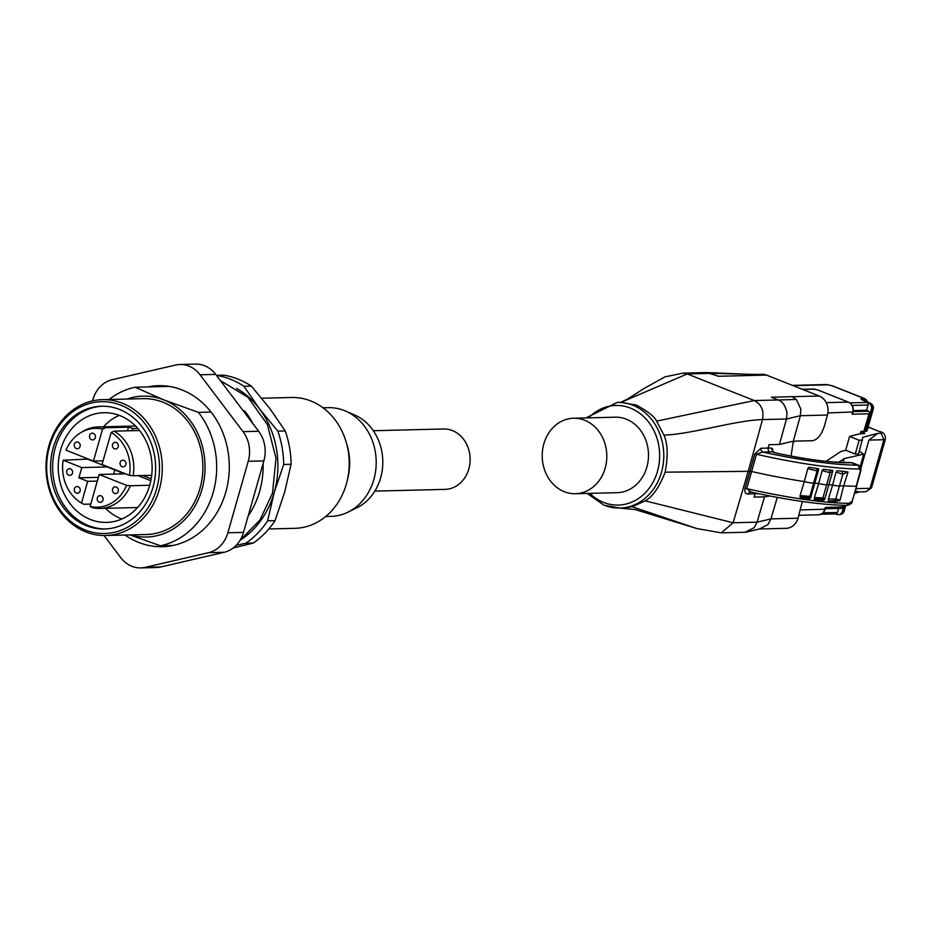 <?xml version="1.0" encoding="UTF-8"?>
<svg xmlns="http://www.w3.org/2000/svg" width="932" height="932" viewBox="0 0 932 932"><rect width="100%" height="100%" fill="white"/><g stroke="black" fill="none" stroke-linecap="round" stroke-linejoin="round"><path stroke-width="1.4" d="M236.658 388.423A85.569 73.209 88.6 0 1 259.399 408.752L243.963 386.302A90.602 77.519 -91.4 0 0 230.6 379.301A90.602 77.519 -91.4 0 0 216.422 375.363L223.773 375.165A90.602 77.519 88.6 0 1 238.01 379.126A90.602 77.519 88.6 0 1 251.384 386.128L269.814 408.496L285.239 430.933A90.602 77.519 88.6 0 1 291.099 464.276L284.575 492.434L275.045 520.65A90.602 77.519 88.6 0 1 253.306 543.041L233.198 547.993M74.409 488.776A3.518 3.017 88.6 0 1 80.129 491.048A3.518 3.017 88.6 0 1 74.409 488.776M112.551 489.067A3.518 3.017 88.6 0 1 118.271 491.339A3.518 3.017 88.6 0 1 112.551 489.067M97.301 497.863A3.518 3.017 88.6 0 1 103.021 500.135A3.518 3.017 88.6 0 1 97.301 497.863M66.766 470.893A3.518 3.017 88.6 0 1 72.486 473.165A3.518 3.017 88.6 0 1 66.766 470.893M120.146 462.388A3.518 3.017 88.6 0 1 125.867 464.66A3.518 3.017 88.6 0 1 120.146 462.388M89.612 435.419A3.518 3.017 88.6 0 1 95.332 437.69A3.518 3.017 88.6 0 1 89.612 435.419M112.504 444.506A3.518 3.017 88.6 0 1 118.224 446.778A3.518 3.017 88.6 0 1 112.504 444.506M74.362 444.215A3.518 3.017 88.6 0 1 80.082 446.486A3.518 3.017 88.6 0 1 74.362 444.215M137.82 428.429L132.833 428.557A40.775 34.88 -91.4 0 0 128.453 427.171L105.526 427.741A40.775 34.88 88.6 0 0 97.918 426.949L134.895 426.041A40.775 34.88 88.6 0 1 135.571 426.029M90.742 504.096L83.729 504.27L81.492 503.047A39.424 33.727 88.6 0 1 63.166 460.187L87.585 459.115A40.775 34.88 -91.4 0 1 87.643 458.765M80.513 432.809A39.424 33.727 88.6 0 1 102.555 429.093L93.445 461.072L66.009 450.179A39.424 33.727 88.6 0 1 80.513 432.809L82.575 431.551A40.775 34.88 88.6 0 1 97.918 426.949M121.812 518.996A54.86 46.938 88.6 0 1 121.113 518.728A54.86 46.938 88.6 0 1 105.514 508.336M119.96 415.625A54.86 46.938 88.6 0 1 151.625 475.949A54.86 46.938 88.6 0 1 106.528 522.409A54.86 46.938 88.6 0 1 90.381 519.485A54.86 46.938 88.6 0 1 58.716 459.161A54.86 46.938 88.6 0 1 103.813 412.713A54.86 46.938 88.6 0 1 119.96 415.625M105.642 528.957A61.407 52.542 88.6 0 1 88.61 525.683A61.407 52.542 88.6 0 1 53.112 458.765A61.407 52.542 88.6 0 1 102.613 406.201M119.646 409.486A61.407 52.542 88.6 0 1 155.073 476.998A61.407 52.542 88.6 0 1 104.605 528.992A61.407 52.542 88.6 0 1 86.536 525.73A61.407 52.542 88.6 0 1 51.097 458.218A61.407 52.542 88.6 0 1 101.576 406.212A61.407 52.542 88.6 0 1 119.646 409.486M85.313 530.017A65.939 56.421 88.6 0 1 49.536 446.346A65.939 56.421 88.6 0 1 120.869 405.199A65.939 56.421 88.6 0 1 156.634 488.869A65.939 56.421 88.6 0 1 85.313 530.017M85.814 531.904A67.954 58.145 88.6 0 1 46.6 457.193A67.954 58.145 88.6 0 1 102.45 399.653A67.954 58.145 88.6 0 1 122.453 403.265A67.954 58.145 88.6 0 1 161.655 477.976A67.954 58.145 88.6 0 1 105.805 535.516A67.954 58.145 88.6 0 1 85.814 531.904M102.45 399.653L143.085 398.651A67.954 58.145 88.6 0 1 163.088 402.263A67.954 58.145 88.6 0 1 202.291 476.974A67.954 58.145 88.6 0 1 146.441 534.514L105.805 535.516M261.729 398.232L291.611 397.498A65.438 55.99 88.6 0 1 310.869 400.981A65.438 55.99 88.6 0 1 346.156 442.059A65.438 55.99 88.6 0 1 347.123 481.133A65.438 55.99 88.6 0 1 294.838 528.327L268.8 528.968M346.156 442.059L347.123 445.345A54.359 46.518 88.6 0 1 347.927 477.801L347.123 481.133M323.031 407.797L328.344 407.668A54.359 46.518 88.6 0 1 344.339 410.558A54.359 46.518 88.6 0 1 345.481 411.024A54.359 46.518 88.6 0 1 376.19 460.862A54.359 46.518 88.6 0 1 347.974 512.157A54.359 46.518 88.6 0 1 331.023 516.363L325.722 516.491M345.481 411.024L354.603 414.961A49.897 42.697 88.6 0 1 382.784 460.699A49.897 42.697 88.6 0 1 356.886 507.789L347.974 512.157M373.336 430.724L443.539 428.988A30.197 25.84 88.6 0 1 452.428 430.596A30.197 25.84 88.6 0 1 469.856 463.81A30.197 25.84 88.6 0 1 445.03 489.382L374.827 491.106M242.937 410.441L244.918 411.222A80.536 68.91 88.6 0 1 252.945 423.699M263.127 463.484A80.536 68.91 88.6 0 1 248.168 515.99M211.051 412.06L198.434 412.375A80.536 68.91 88.6 0 1 213.172 492.469A80.536 68.91 88.6 0 1 160.432 545.779L173.049 545.465M244.918 411.222L243.555 411.257M129.944 534.921L160.432 545.779M198.434 412.375L163.764 399.875A70.471 60.289 88.6 0 1 202.71 486.562A70.471 60.289 88.6 0 1 130.468 534.898M127.125 399.036A70.471 60.289 88.6 0 1 163.764 399.875L135.105 387.234L169.123 386.396M103.499 426.809A54.86 46.938 88.6 0 1 119.261 415.357M137.587 507.532A40.775 34.88 88.6 0 1 136.911 507.556L99.922 508.464A40.775 34.88 88.6 0 1 92.315 507.684L90.078 506.46A39.424 33.727 88.6 0 0 126.624 485.374L99.188 474.481L90.078 506.46M139.567 430.526L114.112 431.143A40.775 34.88 88.6 0 1 133.183 475.739L151.706 475.285M149.726 485.269L130.329 485.747A40.775 34.88 88.6 0 1 99.922 508.464M102.555 429.093L105.526 427.741M114.112 431.143L111.141 432.506A39.424 33.727 88.6 0 1 129.466 475.367L133.183 475.739M130.329 485.747L126.624 485.374M81.492 503.047L87.678 481.32L78.894 477.825L81.806 467.584L63.166 460.187M111.141 432.506L102.031 464.474L129.466 475.367M87.678 481.32L97.301 481.075M78.894 477.825L98.373 477.347M113.564 474.12L114.776 469.903M81.806 467.584L107.331 466.955L87.585 459.115M99.188 474.481L125.599 473.829M150.833 480.714L138.018 475.623M93.445 461.072L103.068 460.827M109.114 399.49A80.536 68.91 88.6 0 1 135.105 387.234M275.045 520.65L267.635 520.837L274.159 492.69L283.689 464.462A90.602 77.519 -91.4 0 0 277.829 431.12L259.399 408.752A85.569 73.209 88.6 0 1 274.159 492.69A85.569 73.209 88.6 0 1 240.398 540.106M236.25 545.278L245.897 543.216L253.306 543.041M245.897 543.216A90.602 77.519 -91.4 0 0 267.635 520.837M285.239 430.933L277.829 431.12M283.689 464.462L291.099 464.276M243.963 386.302L251.384 386.128M127.416 430.817L128.453 427.171M142.887 475.506L151.194 478.803M132.227 430.7L132.833 428.557M107.331 466.955L120.414 472.151L119.902 473.969M104.023 535.527L120.706 557.604A30.197 25.84 -91.4 0 0 131.878 566.295A30.197 25.84 -91.4 0 0 140.767 567.903A30.197 25.84 -91.4 0 0 145.229 567.332L208.558 552.676A30.197 25.84 -91.4 0 0 227.874 532.778L248.238 461.27A30.197 25.84 -91.4 0 0 243.031 431.644L200.077 374.792A30.197 25.84 -91.4 0 0 180.016 364.482A30.197 25.84 -91.4 0 0 175.554 365.053L112.224 379.72A30.197 25.84 -91.4 0 0 92.909 399.607L92.536 400.9M145.229 567.332L160.852 566.947A30.197 25.84 88.6 0 1 156.39 567.518L140.767 567.903M167.282 545.604A80.536 68.91 -91.4 0 0 170.172 545.989M125.086 535.038A80.536 68.91 -91.4 0 0 138.67 542.424A80.536 68.91 -91.4 0 0 162.378 546.7A80.536 68.91 -91.4 0 0 228.573 478.512A80.536 68.91 -91.4 0 0 182.101 389.96A80.536 68.91 -91.4 0 0 158.405 385.685A80.536 68.91 -91.4 0 0 147.722 386.92M180.016 364.482L195.638 364.097A30.197 25.84 88.6 0 1 215.7 374.396L200.077 374.792M243.031 431.644L258.653 431.26L215.7 374.396M258.653 431.26A30.197 25.84 88.6 0 1 263.873 460.874L248.238 461.27M227.874 532.778L243.497 532.393L263.873 460.874M243.497 532.393A30.197 25.84 88.6 0 1 224.181 552.28L208.558 552.676M160.852 566.947L224.181 552.28M166.222 386.011A80.536 68.91 -91.4 0 0 163.356 386.535M802.324 501.498L798.048 518.227A15.098 12.92 88.6 0 1 786.2 528.316L759.475 528.98L768.026 524.471L770.962 518.891L798.048 518.227M800.192 497.665L809.209 498.981L809.337 497.793L808.673 497.793C804.817 496.768 801.998 496.721 800.192 497.665L800.087 495.568A23762.785 18620.906 -60.1 0 1 804.328 481.564A191.27 33.89 -164.1 0 1 751.658 471.522L756.446 454.292L762.621 452.067L772.791 451.822L775.808 453.01A144.111 25.537 15.9 0 0 834.326 462.179A154.188 27.319 15.9 0 0 852.104 462.761L858.698 465.278C860.516 466.186 861.238 468.004 860.877 470.73L852.163 501.323C852.454 502.802 850.928 504.142 847.596 505.365L847.596 505.365C822.863 505.121 790.383 500.647 750.178 491.91L751.215 492.084L749.258 492.224L747.953 493.948L758.403 493.669M858.698 465.278L858.197 465.185A188.089 33.331 -164.1 0 1 762.621 452.067L761.129 450.552L760.978 448.257L754.734 454.059L749.945 471.289L748.221 471.336L762.504 419.586C764.17 410.674 761.421 404.325 754.279 400.55L687.234 373.942L682.795 373.15L706.712 372.544L745.355 374.186L711.198 373.348L687.234 373.942L621.178 402.286M575.452 493.715L617.124 492.678A37.746 32.305 -91.4 0 0 630.673 488.811A37.746 32.305 -91.4 0 0 647.519 445.997A37.746 32.305 -91.4 0 0 615.26 417.198L573.588 418.235A37.746 32.305 88.6 0 1 605.835 447.034A37.746 32.305 88.6 0 1 589.001 489.848A37.746 32.305 88.6 0 1 575.452 493.715A37.746 32.305 88.6 0 1 543.193 464.917A37.746 32.305 88.6 0 1 560.039 422.103A37.746 32.305 88.6 0 1 573.588 418.235M868.111 427.054L879.68 431.644A5.033 0.897 -164.1 0 1 881.159 433.333L877.56 433.427L868.95 440.09L860.982 468.039M838.532 462.342L844.171 458.614L843.041 462.552M844.171 458.614L863.743 454.14L860.236 466.431M863.743 454.14L859.292 451.286M877.56 433.427L862.904 437.259L858.535 453.954L855.238 454.035L859.176 440.219L862.473 440.137M855.238 454.035L845.673 450.238L849.6 436.421L859.467 433.834L863.999 433.718A5.033 0.897 15.9 0 0 864.756 433.473A5.033 0.897 15.9 0 0 862.519 432.04L860.958 431.423L865.129 431.318L871.338 409.498A5.033 4.311 -91.4 0 0 868.612 403.113L866.981 402.461A2.015 1.724 88.6 0 1 868.065 405.012L866.55 410.348M859.176 440.219L849.6 436.421M826.067 461.328L840.897 451.484L845.673 450.238M859.723 491.886L854.574 493.226M855.331 490.721L858.593 491.91L866.084 491.723L870.045 488.31L855.937 488.659M866.422 399.898L864.081 398.5L867.82 402.181M815.325 389.261L802.126 389.238M849.693 402.729L850.042 402.88A2.015 1.724 -91.4 0 1 851.009 403.824M838.614 508.418L837.449 512.495A2.015 1.724 88.6 0 1 835.864 513.858L821.185 514.219M838.94 514.615A5.033 4.311 -91.4 0 0 839.487 514.639L838.392 514.674A5.033 4.311 -91.4 0 1 836.913 514.406L835.561 513.87M865.129 431.318L866.224 431.283A5.033 0.897 15.9 0 0 866.97 431.05L873.191 409.23A5.033 5.033 0 0 0 870.267 403.195L864.162 400.678A5.033 2.668 -67.6 0 1 864.628 400.993M838.392 514.674A5.033 4.311 -91.4 0 0 842.353 511.26L844.043 505.319M860.271 433.811L860.958 431.423M853.293 410.581L866.317 410.266L868.764 411.233L869.393 412.771L863.824 431.353M824.471 508.651L825.601 507.416L825.065 509.326A8.05 6.885 88.6 0 1 818.715 514.779L822.35 513.567L825.356 509.222L800.495 509.932M825.158 508.977L825.601 507.416L842.272 507.008L841.666 508.348L825.496 508.744M843.029 505.295L842.307 507.847L842.761 505.284M852.733 412.317L852.151 414.227L868.822 413.82M792.13 396.694L796.347 399.478L778.243 399.968L771.288 397.207L819.216 396.018L766.477 375.083L718.56 376.272L706.759 372.544M769.902 495.987L764.508 496.861L757.075 522.165L754.139 527.745L744.913 532.265M764.508 496.861L754.093 497.117L755.398 493.04M620.549 402.309L636.463 405.117C647.903 411.385 654.614 416.721 656.594 421.124L754.279 400.55L778.243 399.968C782.356 401.377 785.268 405.548 786.981 412.445L786.468 418.992L762.504 419.586C735.721 420.239 690.717 434.428 663.933 435.093C667.79 443.772 668.197 456.132 665.133 472.175L748.221 471.336L733.111 522.759L757.075 522.165L770.962 518.891L777.288 497.385M819.216 396.018A15.098 12.92 88.6 0 1 827.441 415.055L824.366 426.18C821.488 434.836 817.562 439.683 812.599 440.708L794.891 441.139L793.179 442.549M796.347 399.478L800.868 409.171L800.355 415.719L827.441 415.055M745.775 532.23L759.463 528.968M779.443 444.459L786.468 418.992L800.355 415.719L793.33 441.185L779.443 444.459L769.017 444.715L768.084 448.082L760.978 448.257M833.872 502.22L828.373 501.09L828.373 499.074A22822.734 14898.381 -64.5 0 1 832.614 485.059A22730.07 14910.241 -65.8 0 1 836.062 472.14L842.854 474.155L848.027 471.988A9489.321 4616.464 111.6 0 0 843.681 485.863A9476.972 4607.517 111.7 0 0 840.023 500.135L833.872 502.22L834.757 500.612L839.744 500.694M814.463 499.587L821.628 500.868L821.698 499.412C818.343 498.55 815.931 498.62 814.463 499.587L814.405 497.56A22434.219 16229.895 -62.4 0 1 818.657 483.557A191.27 33.89 -164.1 0 1 814.673 483.044L813.648 483.067A12.582 2.225 -164.1 0 1 804.328 481.564A23668.175 18622.187 -61.7 0 1 807.776 468.656L817.096 470.928L818.611 469.775L810.782 497.28L810.188 496.628L809.337 497.793L809.955 498.655L810.782 497.28M833.15 462.086A3.017 2.248 94.3 0 1 833.744 462.027L851.231 462.61L858.197 465.185L860.376 470.881L856.205 486.213A191.27 33.89 -164.1 0 1 843.681 485.863L839.499 485.968A12.582 2.225 -164.1 0 1 832.614 485.059A191.27 33.89 -164.1 0 1 828.664 484.675L826.684 484.733A12.582 2.225 -164.1 0 1 818.657 483.557A22342.393 16234.659 -63.9 0 1 822.106 470.613L830.086 472.757L832.73 471.138L824.82 498.935L824.261 499.96L822.152 499.424L822.933 497.886L814.405 497.56M852.605 462.855L851.231 462.61M852.104 462.761L853.537 464.101M807.776 468.656L808.86 467.316L818.482 468.68L818.611 469.775L818.517 468.726M822.106 470.613L823.119 469.274L829.398 470.008A191.142 33.867 15.9 0 0 832.672 470.345L832.73 471.138M836.062 472.14L837.041 470.765A191.142 33.867 15.9 0 0 842.155 471.184L848.027 471.988M851.662 501.463L846.792 505.202M793.33 441.185L791.07 456.051M772.931 451.799L772.581 448.851L771.148 448.012L768.084 448.082L768.248 450.377L769.739 451.892M751.215 492.084L746.66 488.648L744.948 488.415C744.482 492.317 745.484 494.158 747.953 493.948M849.984 503.338A191.118 33.867 -164.1 0 1 746.66 488.648L751.658 471.522L749.945 471.289L744.948 488.415M809.209 498.981L809.955 498.655M821.628 500.868L824.261 499.96M828.373 501.09L834.757 500.612L835.992 498.993L828.373 499.074M816.374 468.4L817.096 470.928L809.838 496.395L800.087 495.568M829.398 470.008L830.086 472.757L822.933 497.886L821.698 499.412M842.155 471.184L842.854 474.155L835.783 498.958L834.478 500.612M808.673 497.793L810.188 496.628M824.82 498.935L823.212 497.979M840.023 500.135L835.992 498.993M755.77 374.443L760.232 375.247M755.945 374.431L762.038 374.291A15.098 12.92 88.6 0 1 766.477 375.083M588.593 417.862A49.827 42.639 88.6 0 1 630.44 408.1A49.827 42.639 88.6 0 1 657.479 471.336A49.827 42.639 88.6 0 1 603.575 502.43A49.827 42.639 88.6 0 1 589.77 493.354M604.32 505.249A52.856 45.225 -91.4 0 0 619.873 508.068A52.856 45.225 -91.4 0 0 663.316 463.309A52.856 45.225 -91.4 0 0 632.816 405.199A52.856 45.225 -91.4 0 0 617.264 402.391L620.91 402.298M665.133 472.175C659.39 487.133 652.738 496.698 645.189 500.857L632.199 506.775L623.089 507.987M656.594 421.124L663.933 435.093M868.95 440.09L883.897 439.718L870.045 488.31L871.548 487.82L885.4 439.228L883.897 439.718L881.159 433.333M868.146 426.949L879.68 431.644M868.612 403.113L863.603 400.562A6.338 1.118 -164.1 0 1 861.995 398.547L864.081 398.5L831.95 385.743A5.033 2.447 -68.3 0 1 832.451 385.825A5.033 2.447 -68.3 0 1 832.87 386.104M831.95 385.743L827.931 384.811A5.033 4.311 -91.4 0 0 826.451 384.543L792.41 385.382M827.931 384.811L793.132 385.662M861.995 398.547A5.033 4.311 88.6 0 1 864.325 400.748M863.603 400.562A5.033 2.668 -67.6 0 1 864.162 400.678L863.498 400.527M871.338 409.498L872.434 409.463A5.033 4.311 88.6 0 0 869.707 403.078A5.033 2.668 -67.6 0 1 870.267 403.195M866.224 431.283L872.434 409.463A5.033 0.897 15.9 0 0 873.191 409.23M866.981 402.461L850.042 402.88M868.065 405.012L852.197 405.408M837.449 512.495L823.224 512.845M845.126 505.342L843.448 511.237A5.033 4.311 -91.4 0 1 839.487 514.639A5.033 5.033 0 0 0 844.206 510.992A5.033 0.897 -164.1 0 1 843.448 511.237L842.353 511.26M862.018 433.776L862.519 432.04M868.764 411.233L853.141 411.618M848.714 402.275A2.015 0.979 111.7 0 0 848.528 402.135A2.015 0.979 111.7 0 0 848.318 402.1A8.05 6.885 88.6 0 1 852.687 412.317L852.151 414.227M827.884 412.934L852.78 411.979M802.638 389.436L814.055 389.157L818.075 390.089L848.318 402.1L826.218 402.647M802.347 389.331L813.461 389.052A2.015 1.724 88.6 0 1 814.055 389.157M632.199 506.775L696.985 528.595L721.286 532.848L733.111 522.759L645.189 500.857M754.734 454.059L756.446 454.292A191.118 33.867 15.9 0 0 859.77 468.994M772.477 451.659L776.1 453.022C798.375 457.775 817.585 460.781 833.744 462.027A3.017 2.248 94.3 0 1 834.326 462.179M773.665 452.626L771.148 448.012M240.025 540.374L259.97 520.021L272.505 493.133L276 458.299L267.379 424.549L247.877 397.183L220.418 380.64M587.242 493.424L604.018 505.202L619.873 508.068L635.251 509.583L696.985 528.595M880.181 431.726C883.804 432.285 885.551 434.79 885.4 439.228M871.56 487.832L866.084 491.723M868.333 402.391L864.908 398.71L832.451 385.825L826.451 384.543M844.206 510.992L845.813 505.342M869.393 412.771L864.104 431.341M852.722 413.191L852.99 412.224C853.887 407.47 852.396 404.115 848.528 402.135L818.273 390.124L813.461 389.052M798.922 515.268L818.715 514.779M745.227 532.265L721.263 532.848M852.163 501.323L856.718 486.085M620.386 402.484L627.679 399.001L643.826 388.597L664.982 376.866L682.772 373.15M745.355 374.186L756.108 374.443M585.983 417.92L617.264 402.391"/></g></svg>
